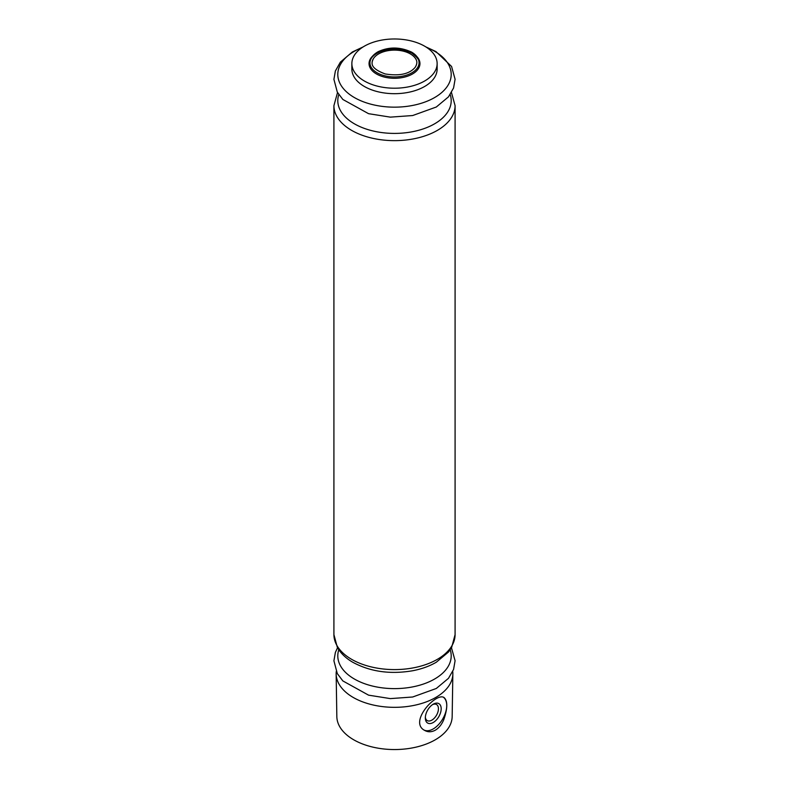 <?xml version="1.0" encoding="UTF-8"?>
<svg xmlns="http://www.w3.org/2000/svg" width="789" height="789" viewBox="0 0 789 789"><rect width="100%" height="100%" fill="white"/><g stroke="black" fill="none" stroke-linecap="round" stroke-linejoin="round"><path stroke-width="1.18" d="M410.369 53.918A22.437 12.959 180 0 1 415.586 58.642C417.401 61.167 417.253 64.077 415.122 67.381C409.432 74.038 399.461 76.227 385.21 73.949C368.295 67.657 372.004 61.976 373.414 58.642A22.437 12.959 180 0 1 410.369 53.918M372.063 63.081A22.437 12.959 180 0 1 373.414 58.642M452.728 671.528A58.347 33.69 180 0 1 452.847 673.954A58.347 33.69 180 0 1 394.5 707.329A58.347 33.69 180 0 1 336.153 673.954A58.347 33.69 180 0 1 336.272 671.528M452.847 673.954L452.166 716.56A57.676 33.296 180 0 1 394.5 749.55A57.676 33.296 180 0 1 336.834 716.56L336.153 673.954M443.832 719.499C441.85 724.351 439.039 727.892 435.39 730.15C431.603 732.182 428.062 732.291 424.778 730.476C408.199 722.201 436.356 691.805 444.108 697.584C447.757 700.987 447.669 708.295 443.832 719.499M424.65 46.186A42.636 24.617 180 0 1 437.136 63.593A42.636 24.617 180 0 1 394.5 88.21A42.636 24.617 180 0 1 351.864 63.593A42.636 24.617 180 0 1 378.187 40.85A42.636 24.617 180 0 1 424.65 46.186M437.136 63.593L437.136 69.067A42.636 24.617 180 0 1 394.5 93.684A42.636 24.617 180 0 1 351.864 69.067L351.864 63.593M443.507 697.308A19.074 11.016 -60 0 1 445.499 712.792A19.074 11.016 -60 0 1 433.25 728.918A19.074 11.016 -60 0 1 424.206 730.111M433.25 722.497A11.224 6.48 -60 0 1 425.32 717.921A11.224 6.48 -60 0 1 433.25 704.183A11.224 6.48 -60 0 1 441.179 708.759A11.224 6.48 -60 0 1 433.25 722.497M432.53 704.636A9.281 5.355 -60 0 1 436.514 704.508A9.281 5.355 -60 0 1 437.934 711.944A9.281 5.355 -60 0 1 431.879 720.12A9.281 5.355 -60 0 1 427.234 720.584A9.281 5.355 -60 0 1 425.35 717.073M416.927 56.64A25.455 14.695 180 0 1 394.5 78.289A25.455 14.695 180 0 1 372.073 56.64M418.989 63.899L418.989 63.899A24.567 14.182 180 0 1 394.5 76.957A24.567 14.182 180 0 1 370.011 63.899L370.011 63.899C369.459 58.899 373.039 54.757 380.752 51.453C391.965 47.794 402.4 48.385 412.055 53.248C418.012 57.863 420.32 61.414 418.989 63.899C419.442 59.254 416.996 55.329 411.641 52.133C400.092 46.807 388.908 46.679 378.069 51.739C369.755 56.601 369.528 61.917 370.011 63.899M426.76 47.498A56.7 32.734 180 0 1 434.591 51.275A56.7 32.734 180 0 1 432.116 98.921A56.7 32.734 180 0 1 349.892 94.631A56.7 32.734 180 0 1 362.24 47.498M450.203 94.552A56.7 32.734 180 0 1 394.5 133.41A56.7 32.734 180 0 1 338.797 94.552M451.466 92.53L455.085 105.657A60.585 34.982 180 0 1 394.5 140.639A60.585 34.982 180 0 1 333.915 105.657L333.915 634.612A60.585 34.982 180 0 0 394.5 669.595A60.585 34.982 180 0 0 455.085 634.612L451.663 647.394L448.556 651.97L436.317 662.218C429.433 666.222 421.504 669.072 412.519 670.778C389.993 674.556 370.002 671.676 352.545 662.129C345.76 658.154 340.7 653.253 337.357 647.434L333.915 634.612M450.203 649.761A56.7 32.734 180 0 1 394.5 688.619A56.7 32.734 180 0 1 338.797 649.761M363.216 46.867L352.318 52.015L340.375 62.124L335.374 70.98L333.915 79.344L337.298 92.106L342.85 99.463L368.571 113.685L390.338 117.137L412.677 115.539L436.307 107.008L448.497 96.84L453.576 87.964L455.085 79.255L451.574 66.463L435.952 51.581L425.784 46.867M337.534 92.53L333.915 105.657M455.085 105.657L455.085 634.612M337.534 647.739L335.374 652.444L333.915 660.807L337.298 673.579L342.85 680.927L368.571 695.158L390.338 698.61L412.677 697.003L436.307 688.472L448.497 678.303L453.576 669.437L455.085 660.718L451.466 647.739"/></g></svg>
